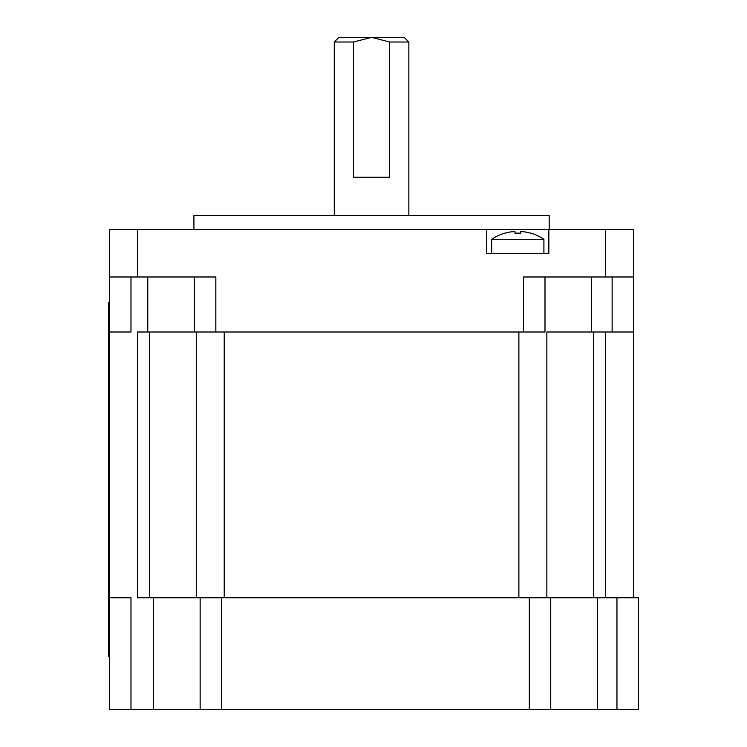 <?xml version="1.0" encoding="UTF-8"?>
<svg xmlns="http://www.w3.org/2000/svg" width="747" height="747" viewBox="0 0 747 747"><rect width="100%" height="100%" fill="white"/><g stroke="black" fill="none" stroke-linecap="round" stroke-linejoin="round"><path stroke-width="1.12" d="M149.633 332.004L137.504 332.004L137.504 597.759L149.633 597.759L149.633 332.004L194.388 332.004L194.388 276.988L194.388 332.004L215.836 332.004L215.836 276.988L109.538 276.988L109.538 253.681M518.885 332.004L224.221 332.004L224.221 597.759L518.885 597.759L518.885 332.004M130.977 276.988L130.977 332.004L109.538 332.004L109.538 709.65L200.14 709.65L200.14 597.759L633.577 597.759L633.577 276.988L523.544 276.988L523.544 332.004L215.836 332.004M546.86 597.759L546.86 332.004L591.615 332.004L591.615 276.988M200.14 709.65L221.588 709.65L221.588 597.759L196.256 597.759L196.256 332.004M196.256 597.759L149.633 597.759M221.588 709.65L638.396 709.65L638.396 597.759L616.957 597.759L616.957 709.65M109.538 597.759L130.977 597.759L130.977 709.65M550.744 597.759L550.744 709.65M633.577 276.988L633.577 229.432L137.504 229.432L137.504 276.988M109.538 276.988L109.538 332.004L109.538 229.432L137.504 229.432M548.849 229.432L548.849 253.681L486.745 253.681L486.745 229.432M633.577 332.004L591.615 332.004M544.993 276.988L544.993 332.004L523.544 332.004M193.921 229.432L193.921 215.453L549.185 215.453L549.185 229.432M389.607 177.216L353.499 177.216L353.499 42.009L371.558 37.35L389.607 42.009L389.607 177.216M389.607 42.009L408.852 42.009L408.852 215.453M334.254 215.453L334.254 42.009L353.499 42.009M408.852 42.009L404.192 37.35L338.914 37.35L334.254 42.009M109.538 302.47L108.604 302.47L108.604 656.8L109.538 656.8L108.604 656.8M543.909 253.681L543.909 239.292L491.694 239.292L491.694 253.681M512.209 231.719A46.538 46.538 0 0 0 504.916 233.204A46.538 46.538 0 0 1 512.209 231.719L515 231.719L515 233.204A45.259 39.199 0 0 1 520.594 233.204L520.594 231.719L523.395 231.719A46.538 46.538 0 0 1 530.687 233.204A46.538 46.538 0 0 0 523.395 231.719M515 233.204L515 231.719L515 233.204M520.594 233.204L520.594 231.719L520.594 233.204M605.602 597.759L605.602 332.004M593.482 597.759L593.482 332.004M597.367 597.759L597.367 709.65M153.518 597.759L153.518 709.65M529.306 597.759L529.306 709.65M605.602 229.432L605.602 276.988M147.766 332.004L147.766 276.988M612.129 332.004L612.129 276.988M109.538 321.117L108.604 321.117M109.538 638.153L108.604 638.153M543.909 239.292A46.622 46.622 0 0 0 530.687 233.12M504.916 233.12A46.622 46.622 0 0 0 491.694 239.292"/></g></svg>
